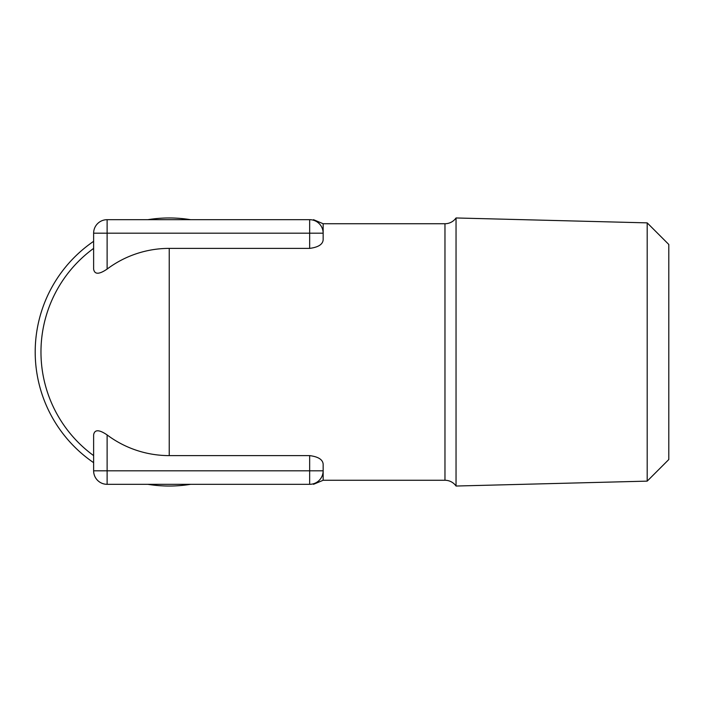 <?xml version="1.0" encoding="UTF-8"?>
<svg xmlns="http://www.w3.org/2000/svg" width="704" height="704" viewBox="0 0 704 704"><rect width="100%" height="100%" fill="white"/><g stroke="black" fill="none" stroke-linecap="round" stroke-linejoin="round"><path stroke-width="1.06" d="M93.623 241.331A134.033 134.033 0 0 0 93.623 462.669M147.858 484.317A134.033 134.033 0 0 0 190.608 484.317M647.196 481.131L647.196 222.869L668.8 244.473L668.8 459.527L647.196 481.131L456.042 486.033L456.042 217.967A13.499 13.499 0 0 1 444.972 223.731L323.154 223.731L313.509 219.683M93.623 248.389A128.269 128.269 0 0 0 93.623 455.611A128.269 128.269 0 0 1 93.623 248.389M190.608 219.683A134.033 134.033 0 0 0 147.858 219.683M309.654 484.317L309.654 470.818L323.154 470.818A13.499 13.499 0 0 1 309.654 484.317C313.87 484.317 313.87 484.317 309.654 484.317L107.122 484.317A13.499 13.499 0 0 1 93.623 470.818L93.623 434.931C94.503 429.405 99.009 429.405 107.122 434.931L107.122 470.818L309.654 470.818L309.654 455.611C318.287 456.72 322.793 459.589 323.154 464.226L323.154 480.269L444.972 480.269A13.499 13.499 0 0 1 456.042 486.033M310.737 219.683L309.654 219.683C313.87 219.683 313.87 219.683 309.654 219.683L309.654 233.182L107.122 233.182L107.122 269.069C99.026 274.595 94.521 274.595 93.623 269.069L93.623 233.182A13.499 13.499 0 0 1 107.122 219.683L309.654 219.683A13.499 13.499 0 0 1 323.154 233.182L323.154 239.774C322.802 244.385 318.296 247.262 309.654 248.389L309.654 233.182L323.154 233.182L323.154 223.731M107.122 269.069A103.611 103.611 0 0 1 169.233 248.389L309.654 248.389M309.654 455.611L169.233 455.611A103.611 103.611 0 0 1 107.122 434.931M120.912 484.317L217.554 484.317M444.972 480.269L444.972 223.731M169.233 455.611L169.233 248.389M107.122 484.317L107.122 470.818L93.623 470.818M323.154 233.182A13.499 13.499 0 0 0 309.654 219.683M93.623 233.182L107.122 233.182L107.122 219.683M323.154 480.269L313.509 484.317M647.196 222.869L456.042 217.967"/></g></svg>
